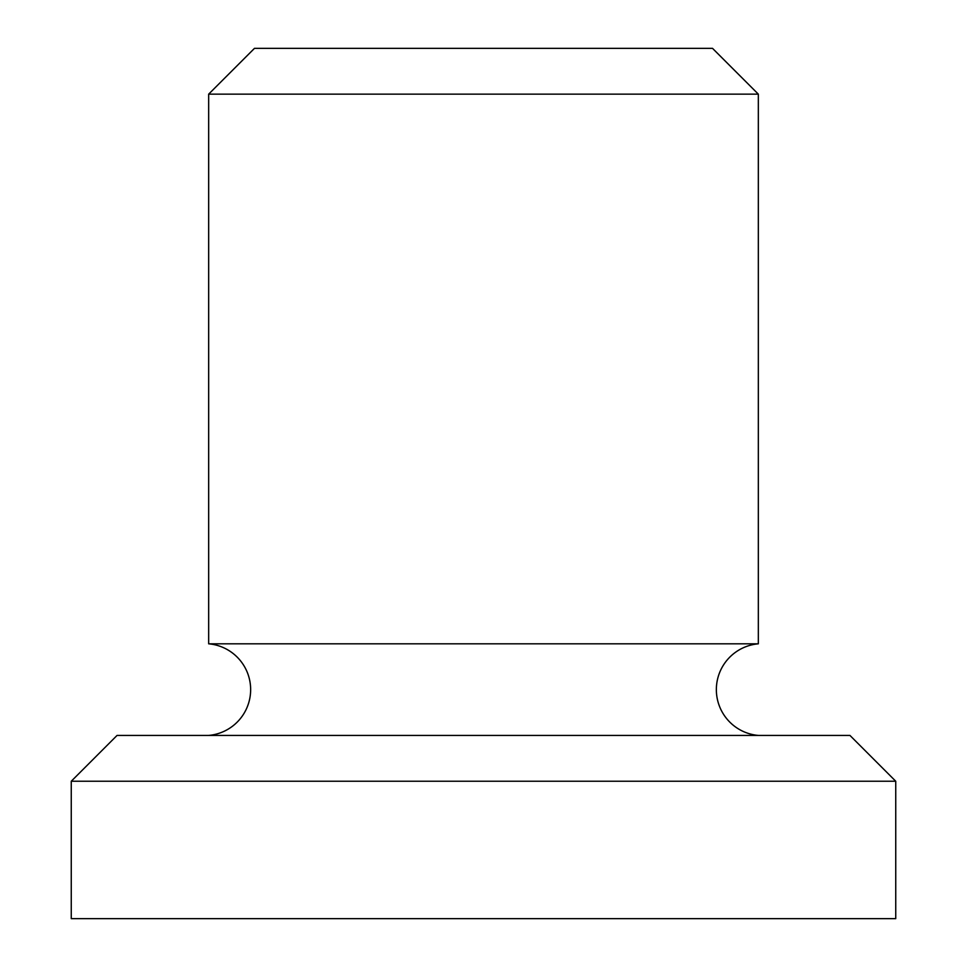 <?xml version="1.0" encoding="UTF-8"?>
<svg xmlns="http://www.w3.org/2000/svg" width="967" height="967" viewBox="0 0 967 967"><rect width="100%" height="100%" fill="white"/><g stroke="black" fill="none" stroke-linecap="round" stroke-linejoin="round"><path stroke-width="1.45" d="M208.667 735.428A45.981 45.981 0 0 0 250.646 689.628A45.981 45.981 0 0 0 208.667 643.817L758.333 643.817A45.981 45.981 0 0 0 716.354 689.628A45.981 45.981 0 0 0 758.333 735.428M758.333 94.15L712.522 48.35L254.478 48.35L208.667 94.15L758.333 94.15L758.333 643.817M71.256 781.239L895.744 781.239L895.744 918.65L71.256 918.65L71.256 781.239L117.055 735.428L849.945 735.428L895.744 781.239M208.667 643.817L208.667 94.15"/></g></svg>
